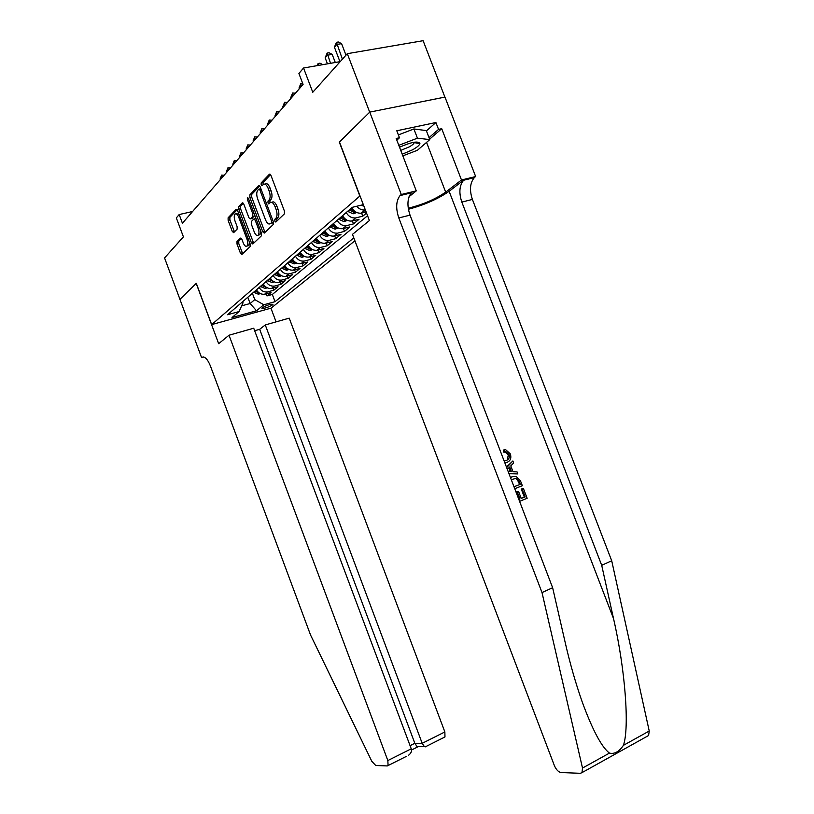 <?xml version="1.0" encoding="UTF-8"?>
<svg xmlns="http://www.w3.org/2000/svg" width="814" height="814" viewBox="0 0 814 814"><rect width="100%" height="100%" fill="white"/><g stroke="black" fill="none" stroke-linecap="round" stroke-linejoin="round"><path stroke-width="1.22" d="M274.837 221.133L275.895 221.978L284.391 213.868L284.432 211.121L270.94 175.376L269.414 174.216L261.172 182.916L261.152 184.839L262.189 185.653L263.268 184.524C264.906 183.374 266.514 184.605 268.091 188.238L269.2 191.188C270.482 195.146 270.441 198.077 269.088 199.979L268.01 201.068L267.989 202.971L269.037 203.795L270.106 202.727C271.764 201.587 273.392 202.859 274.99 206.522L276.099 209.473C277.371 213.38 277.33 216.28 275.987 218.152L274.857 219.251L274.837 221.133M271.764 202.35L271.978 202.299C273.636 201.16 275.264 202.421 276.852 206.084L277.971 209.035C279.233 212.942 279.202 215.832 277.849 217.714L276.709 218.803L276.862 221.062M270.533 174.603L263.034 182.499L263.115 184.676M264.957 184.147L265.14 184.106C266.778 182.957 268.386 184.188 269.963 187.82L271.072 190.761C272.354 194.719 272.314 197.649 270.95 199.552L269.872 200.641L269.983 202.859M272.497 304.914L272.944 304.324C270.482 303.998 266.951 305.128 262.332 307.723L261.904 308.303C264.357 308.628 267.887 307.499 272.497 304.914M237.006 241.544L237.006 244.047L240.486 253.307L241.86 254.477L250.152 246.561L250.152 244.027L237.535 210.46L236.152 209.32L228.103 217.806L228.124 220.35L232.305 231.502L233.669 232.651L237.118 229.151L237.118 226.607L235.012 221.011C233.994 217.887 233.994 215.598 235.012 214.143C236.243 213.299 237.474 214.316 238.716 217.196L246.998 239.255C248.005 242.348 248.016 244.607 247.008 246.032C245.747 246.876 244.495 245.838 243.244 242.918L241.87 239.265L240.476 238.105L237.006 241.544L238.777 241.107L238.777 243.61L242.684 253.693M270.95 199.552L269.088 199.979L270.94 199.562M359.808 195.94L339.316 142.145L369.698 112.179L347.303 53.683L312.779 92.267L303.551 68.01L298.911 73.474L303.073 84.412L182.417 223.219L179.182 214.55L176.333 217.898L183.415 236.864L164.56 257.936L179.965 299.369L196.276 283.272L211.681 324.613L360.002 195.899M262.8 231.888L264.265 233.079L273.301 224.46L273.341 221.764L260.134 186.721L258.649 185.572L249.878 194.831L249.857 197.517L262.8 231.888L264.621 231.441L265.089 232.305M258.649 185.572L259.178 185.46L258.649 185.572M261.467 235.755L252.828 244.007L251.404 242.826L238.756 209.178L238.756 206.573L242.318 202.808L243.732 203.948L248.911 217.714L250.336 218.874L252.778 216.422L252.788 213.787L247.354 199.349L247.375 197.476L248.372 198.28L261.487 233.14L261.467 235.755M347.303 53.683L423.117 40.7L444.902 97.11M266.188 293.834L266.972 295.92L271.062 292.521L265.161 294.108L267.368 291.931C263.878 292.287 261.141 290.812 259.147 287.495M273.026 288.064L273.83 290.211L278.032 286.721L272.069 288.319L274.338 286.08C270.818 286.436 268.04 284.931 266.025 281.563M280.026 282.143L280.861 284.361L285.175 280.769L279.151 282.377L281.502 280.077C277.93 280.423 275.132 278.897 273.097 275.488M287.23 276.068L288.085 278.347L292.511 274.664L286.426 276.272L288.848 273.911C285.246 274.257 282.407 272.7 280.342 269.241M294.607 269.821L295.502 272.181L300.04 268.396L293.895 270.014L296.388 267.572C292.755 267.918 289.886 266.341 287.8 262.83M302.198 263.41L303.113 265.842L307.784 261.955L301.577 263.573L304.141 261.07C300.468 261.406 297.568 259.798 295.451 256.237M309.992 256.817L310.938 259.33L315.73 255.331L309.462 256.959L312.118 254.375C308.394 254.711 305.464 253.073 303.317 249.471M317.999 250.051L318.976 252.635L323.911 248.524L317.572 250.152L320.309 247.497C316.554 247.822 313.583 246.164 311.406 242.501M326.231 243.081L327.238 245.747L332.316 241.524L325.915 243.162L328.744 240.425C324.949 240.74 321.947 239.041 319.739 235.338M334.696 235.907L335.744 238.675L340.964 234.33L334.493 235.958L337.413 233.14C333.577 233.455 330.545 231.725 328.307 227.961M343.406 228.531L344.495 231.39L349.867 226.913L343.335 228.551L346.347 225.641C342.47 225.946 339.397 224.186 337.128 220.37M352.381 220.93L353.5 223.891L359.035 219.281L352.431 220.92L355.545 217.928C351.628 218.223 348.514 216.422 346.215 212.546M361.609 213.105L362.779 216.168L366.534 213.044M354.914 240.781L271.062 308.15L211.681 324.613M266.972 295.92L272.334 294.464L275.04 301.679L353.815 237.902M275.04 301.679L263.817 304.762L256.502 310.775L232.01 317.541L239.072 311.559L227.493 314.743L352.259 207.336L363.339 204.66M351.79 207.733C354.121 211.66 357.254 213.472 361.202 213.176L366.137 211.996M362.779 216.168L356.145 217.806M353.5 223.891L346.937 225.529M344.495 231.39L338.003 233.028M335.744 238.675L329.314 240.303M327.238 245.747L320.879 247.385M318.976 252.635L312.678 254.263M310.938 259.33L304.701 260.948M303.113 265.842L296.947 267.46M295.502 272.181L289.387 273.789M288.085 278.347L282.041 279.955M280.861 284.361L274.878 285.958M273.83 290.211L267.898 291.819M272.334 294.464L367.562 215.73M247.802 297.252L250.152 303.52L254.762 299.613L252.401 293.305M192.592 211.508L179.182 214.55M340.191 61.63L303.551 68.01M241.656 305.83L250.152 303.52L256.502 310.775M242.623 301.719L243.03 302.808L239.072 311.559M365.344 209.91L365.028 209.971C361.874 210.287 359.106 209.056 356.725 206.257M342.541 215.7C344.831 219.556 347.934 221.337 351.831 221.042L352.431 220.92M333.567 223.433C335.826 227.228 338.878 228.978 342.745 228.673L343.335 228.551M324.847 230.932C327.075 234.676 330.097 236.396 333.913 236.08L334.493 235.958M316.381 238.227C318.569 241.911 321.561 243.6 325.335 243.274L325.915 243.162M308.15 245.309C310.317 248.952 313.268 250.6 317.002 250.274L317.572 250.152M300.142 252.198C302.279 255.779 305.199 257.407 308.903 257.071L309.462 256.959M292.358 258.903C294.475 262.434 297.354 264.031 301.017 263.695L301.577 263.573M284.788 265.415C286.874 268.905 289.723 270.472 293.345 270.126L293.895 270.014M237.362 241.453L238.227 243.752M277.421 271.764C279.477 275.203 282.295 276.74 285.887 276.394L286.426 276.272M270.248 277.94C272.273 281.329 275.061 282.855 278.612 282.499L279.151 282.377M263.258 283.954C265.262 287.301 268.02 288.797 271.53 288.441L272.069 288.319M256.451 289.815C258.425 293.121 261.152 294.597 264.631 294.23L265.161 294.108M254.762 299.613L263.817 304.762M259.737 185.968L251.709 194.424L251.689 197.1L264.621 231.441M275.386 221.968L275.101 221.072M268.6 203.846L268.254 202.91M271.418 222.558L271.449 220.675L259.88 189.977L258.842 189.163L257.743 190.313C256.43 192.216 256.4 195.106 257.672 198.992L265.517 219.811C267.073 223.412 268.661 224.684 270.299 223.626L273.392 221.917M260.856 188.655L259.198 189.082M271.428 222.548L273.27 222.1L272.141 223.189M243.355 203.215L240.557 206.156L240.557 208.76L253.642 243.223M251.689 218.559L254.843 215.476M254.283 232.021C255.576 235.002 256.868 236.05 258.18 235.154C259.228 233.669 259.239 231.349 258.211 228.195L255.22 220.248L253.775 219.078L251.333 221.52L251.323 224.135L254.283 232.021M258.74 235.012L259.992 234.707L260.785 231.268M255.993 218.518L254.243 218.966M241.453 238.461L238.777 241.107L236.996 241.544M247.619 245.879L248.789 245.584L249.542 242.419M238.889 214.041L236.202 213.868M237.169 209.727L229.874 217.399L229.894 219.933L234.463 231.837M345.981 55.159L341.575 43.661L336.772 44.455L334.412 47.181L339.957 61.671M342.399 59.168L336.457 42.297L338.38 41.982L341.575 43.661M334.412 47.181L336.457 42.297M402.218 154.233L412.525 149.817C417.022 147.324 419.485 145.238 419.912 143.579C418.376 140.741 411.579 141.951 399.521 147.212M400.732 150.376L409.167 146.927C412.25 145.207 413.929 143.783 414.204 142.633L414.163 142.236M398.382 134.91L413.899 128.968L426.302 130.576L429.782 139.611L417.389 150.295L402.838 155.861M398.799 145.309L417.44 138.177L429.782 139.611M413.899 128.968L417.44 138.177M518.844 499.43L519.953 498.982L517.205 491.788L518.498 491.269L521.255 498.453L525.132 496.876L522.049 488.838L523.341 488.319L521.275 489.082L524.348 497.12L521.214 498.361M518.498 491.269L516.168 492.114L518.813 499.338M504.11 460.928L506.125 460.51C508.821 459.656 509.808 457.672 509.086 454.548L506.064 451.831L504.802 451.811L504.436 449.745L503.469 450.111L503.815 452.177L505.138 452.177L508.343 454.823L507.305 459.574M408.404 209.279C424.623 204.874 438.197 198.881 449.125 191.3L464.295 179.67L475.661 176.567L444.973 97.09L369.749 112.118L339.469 141.992L369.393 220.553L352.472 234.371L554.354 765.536C556.176 769.708 558.424 772.048 561.08 772.567L580.341 773.3L582 772.618L582.509 768.06L542.012 592.572L398.809 217.948C395.635 208.333 396.042 200.875 400.03 195.584L401.282 194.505L369.749 112.118M542.012 592.572L552.635 587.718L565.12 642.175C569.871 663.034 575.539 682.865 582.122 701.678C592.47 729.944 601.577 747.089 609.452 753.103C614.458 754.303 619.108 751.719 623.402 745.359C629.69 727.787 625.183 669.057 613.532 618.62L601.709 565.323L461.823 202.086C458.75 192.745 459.361 185.46 463.644 180.23L464.295 179.67M509.004 473.707L517.836 473.952L508.831 473.27M506.654 467.582L512.871 460.978L506.461 467.073M601.709 565.323L611.711 560.765L472.395 199.43C469.342 190.13 469.983 182.875 474.318 177.645L474.969 177.096M411.243 192.877L411.355 192.847C407.315 198.128 406.868 205.555 410.032 215.13L552.635 587.718M623.402 745.359L649.236 731.023L611.711 560.765M401.282 194.505L416.269 190.883L396.174 138.472L399.481 137.77L396.825 140.171M426.414 130.871L435.907 122.527L396.794 130.769L399.481 137.77M435.907 122.527L438.553 129.385L441.727 128.704L461.487 179.986L475.661 176.567M408.231 208.211C422.771 204.64 435.256 199.288 445.685 192.145L461.487 179.986M416.269 190.883L409.066 196.683M649.236 731.023L648.585 735.52L647.364 736.202M441.727 128.704L429.609 139.163M429.019 137.637L438.553 129.385M414.631 142.165L414.855 142.745M504.802 451.811L503.815 452.177M509.086 454.548L508.343 454.823M504.436 449.745L505.809 449.806L510.317 453.876C511.599 458.16 510.449 461.009 506.868 462.433L505.84 462.8M506.868 462.433L504.863 462.891M512.871 460.978L513.654 463.013L510.785 465.903L513.003 471.713L517.063 471.906L517.836 473.952M508.15 471.479L511.487 471.642L509.706 466.992L507.336 469.363M508.862 467.826L510.307 471.581M510.551 477.767L512.382 476.76L516.076 476.322L520.472 480.82L522.344 485.704L514.753 488.726M514.01 486.803L520.309 484.289L519.24 481.481L516.239 478.245L511.294 479.7M512.382 476.76L511.345 477.116M520.309 484.289L513.99 486.741M519.24 481.481L518.457 481.735L519.536 484.544M517.216 478.581L516.351 478.866L518.457 481.735M516.239 478.245L515.303 478.561L516.351 478.866M523.341 488.319L527.157 498.28L519.586 501.363M522.049 488.838L521.275 489.082M525.132 496.876L524.348 497.12M517.205 491.788L516.168 492.114M519.953 498.982L518.915 499.297M229.019 335.226L387.84 760.551L411.253 748.809L253.724 328.215L229.019 335.226L218.671 343.681L196.184 283.364L179.935 299.389L201.597 357.631L203.785 357M406.41 756.369L387.291 765.933L375.742 765.496L371.825 761.334L310.541 634.991L210.368 365.842C207.448 358.893 204.629 356.064 201.913 357.366L201.597 357.631M270.94 308.191L276.078 321.866M265.272 324.939L422.191 743.324L444.861 731.949L289.214 318.142L265.272 324.939L259.676 329.304L254.66 330.738M444.861 731.949L444.973 736.935L444.281 737.281M388.085 765.608L387.84 760.551M259.676 329.304L414.835 743.294L422.191 743.324L424.359 746.58L425.987 746.509M411.518 750.02L417.938 746.794L416.992 746.519L414.835 743.294L410.073 745.675M408.455 755.341C411.09 753.306 412.026 751.129 411.253 748.809M335.287 62.485L332.193 54.406L327.442 55.21L325.152 57.845L327.452 63.848M330.535 63.309L327.157 53.063L329.049 52.747L332.193 54.406M325.152 57.845L327.157 53.063M363.644 205.454L359.961 205.474M316.911 65.69L318.132 63.502L320.004 63.177L322.802 64.662M318.132 63.502L318.376 65.435M356.797 212.515L353.144 213.807L347.598 211.345M354.853 211.375L350.478 208.872M349.359 209.829L353.724 212.332L355.494 211.813L353.144 213.807M347.425 220.38L343.976 221.601L338.492 219.19M345.512 219.241L341.28 216.789M340.201 217.714L344.515 220.177L346.194 219.709L343.976 221.601M301.394 86.335L301.109 85.562L299.013 87.973L299.308 88.736M302.248 85.358L301.109 85.562L300.875 83.455L302.594 83.15M299.013 87.973L300.875 83.455M338.339 228.012L335.063 229.161L329.65 226.801M336.426 226.862L332.356 224.471M331.308 225.376L335.572 227.788L337.159 227.371L335.063 229.161M293.121 95.849L292.837 95.096L290.802 97.436L291.097 98.189M293.966 94.882L292.837 95.096L292.623 93L295.431 93.203M290.802 97.436L292.623 93M329.507 235.419L326.414 236.508L321.062 234.198M327.604 234.269L323.697 231.929M322.67 232.804L326.882 235.175L328.388 234.808M285.093 105.098L284.808 104.345L282.834 106.624L283.119 107.367M285.928 104.141L284.808 104.345L284.605 102.269L287.383 102.462M282.834 106.624L284.605 102.269M320.94 242.623L318.009 243.651L312.718 241.382M319.037 241.453L315.272 239.174M314.285 240.028L318.447 242.358L319.861 242.033M277.279 114.082L277.004 113.339L275.081 115.557L275.366 116.29M278.103 113.136L277.004 113.339L276.821 111.284L279.558 111.457M275.081 115.557L276.821 111.284M312.607 249.613L309.839 250.59L304.599 248.362M310.714 248.443L307.092 246.215M306.125 247.049L310.236 249.338L311.569 249.053M269.688 122.812L269.414 122.09L267.552 124.237L267.826 124.959M270.502 121.876L269.414 122.09L269.251 120.034L271.947 120.207M267.552 124.237L269.251 120.034M304.507 256.42L301.892 257.336L296.713 255.148M302.625 255.24L299.135 253.073M298.199 253.876L302.259 256.125L303.51 255.871M262.301 131.308L262.037 130.596L260.215 132.682L260.49 133.394M263.115 130.372L262.037 130.596L261.884 128.551L264.55 128.724M260.215 132.682L261.884 128.551M296.632 263.034L294.159 263.909L289.041 261.762M294.749 261.843L291.392 259.727M290.486 260.521L294.505 262.729L295.675 262.505M255.118 139.57L254.853 138.868L253.093 140.893L253.358 141.605M255.922 138.645L254.853 138.868L254.721 136.844L257.356 137.006M253.093 140.893L254.721 136.844M288.98 269.475L286.63 270.299L281.573 268.182M287.098 268.274L283.862 266.209M282.977 266.982L286.945 269.149L288.044 268.966M248.128 147.619L247.863 146.917L246.154 148.891L246.408 149.593M248.931 146.703L247.863 146.917L247.751 144.912L250.356 145.065M246.154 148.891L247.751 144.912M281.522 275.743L279.304 276.516L274.298 274.45M279.64 274.532L276.536 272.527M275.671 273.27L279.599 275.407L280.616 275.244M241.32 155.443L241.066 154.752L239.387 156.685L239.652 157.377M242.114 154.538L241.066 154.752L240.954 152.757L243.528 152.91M239.387 156.685L240.954 152.757M274.257 281.848L272.171 282.57L267.226 280.545M272.385 280.627L269.393 278.673M268.549 279.395L273.382 281.359M234.697 163.075L234.442 162.393L232.804 164.265L233.069 164.947M235.48 162.169L234.442 162.393L234.34 160.409L236.884 160.551M232.804 164.265L234.34 160.409M267.196 287.79L265.222 288.482L260.327 286.477M265.313 286.559L262.444 284.656M261.62 285.358L266.331 287.311M228.235 170.502L227.981 169.831L226.394 171.662L226.648 172.334M229.009 169.607L227.981 169.831L227.9 167.857L230.413 167.999M226.394 171.662L227.9 167.857M260.307 293.579L258.445 294.23L253.602 292.267M258.425 292.338L255.667 290.486M254.863 291.178L259.463 293.111M221.947 177.747L221.693 177.076L220.146 178.866L220.391 179.528M222.71 176.862L221.693 177.076L221.622 175.122L224.104 175.254M220.146 178.866L221.622 175.122M361.803 213.065L365.394 210.043M277.808 217.755L275.946 218.203M277.971 209.035L276.099 209.473M276.852 206.084L274.99 206.522M269.872 200.641L268.01 201.068L269.872 200.641M271.072 190.761L269.2 191.188M269.963 187.82L268.091 188.238M263.034 182.499L261.172 182.916M269.973 174.104L269.403 174.227M274.857 219.251L276.709 218.803L274.867 219.241M251.689 197.1L249.857 197.517M251.709 194.424L249.878 194.831M272.802 220.35L271.449 220.675M261.243 189.672L259.88 189.977M253.195 242.379L251.404 242.826M240.557 208.76L238.756 209.178M240.557 206.156L238.756 206.573M252.157 218.447L250.336 218.874M254.599 215.995L252.778 216.422L254.599 215.995M254.09 213.482L252.788 213.787M248.667 199.054L247.354 199.349M259.513 227.879L258.211 228.195M256.522 219.943L255.22 220.248M248.239 238.95L246.998 239.255M239.957 216.9L238.716 217.196M234.076 231.084L232.305 231.502M229.894 219.933L228.124 220.35M229.874 217.399L228.103 217.806M242.246 252.859L240.486 253.307M238.777 243.61L237.006 244.047M613.532 618.62L449.125 191.3M461.823 202.086L472.395 199.43M410.032 215.13L398.809 217.948M582.509 768.06L609.452 753.103M411.965 192.287L400.63 195.024M426.556 142.399L445.685 192.145M203.439 356.929L201.913 357.366M362.993 205.688L363.553 205.22M353.541 213.716L355.657 211.915M350.936 209.351L352.126 208.323M348.046 211.833L349.817 210.317M353.205 210.958L353.724 212.332M344.363 221.51L346.357 219.811M341.727 217.257L342.867 216.28M338.939 219.658L340.649 218.193M344.007 218.844L344.515 220.177M335.449 229.07L337.322 227.472M332.804 224.939L333.882 224.003M330.087 227.269L331.746 225.844M335.083 226.506L335.572 227.788M326.79 236.416L328.561 234.92M324.135 232.387L325.162 231.502M321.489 234.656L323.107 233.262M326.414 233.944L326.882 235.175M318.376 243.559L320.044 242.145M315.71 239.631L316.687 238.787M313.146 241.829L314.713 240.486M317.989 241.168L318.447 242.358M310.205 250.498L311.772 249.176M307.519 246.662L308.455 245.859M305.026 248.809L306.552 247.497M309.808 248.189L310.236 249.338M302.248 257.255L303.724 256.003M299.552 253.51L300.447 252.737M297.13 255.586L298.616 254.314M301.841 255.016L302.259 256.125M294.515 263.817L295.899 262.647M291.809 260.165L292.664 259.432M289.448 262.189L290.893 260.948M294.098 261.66L294.505 262.729M286.986 270.207L288.278 269.108M284.279 266.636L285.083 265.944M281.98 268.61L283.384 267.409M286.559 268.121L286.945 269.149M279.66 276.424L280.871 275.397M276.943 272.944L277.716 272.283M274.705 274.867L276.068 273.687M279.222 274.41L279.599 275.407M272.517 282.489L273.657 281.522M269.8 279.08L270.533 278.449M267.623 280.952L268.956 279.812M272.079 280.535L272.436 281.491M265.567 288.39L266.626 287.495M262.841 285.063L263.543 284.462M260.714 286.884L262.016 285.765M265.12 286.497L265.466 287.423M258.791 294.139L259.778 293.305M256.054 290.893L256.725 290.313M253.988 292.664L255.26 291.575M258.333 292.307L258.669 293.213M361.202 213.176L365.028 209.971M351.831 221.042L355.545 217.928M342.745 228.673L346.347 225.641M333.913 236.08L337.413 233.14M325.335 243.274L328.744 240.425M317.002 250.274L320.309 247.497M308.903 257.071L312.118 254.375M301.017 263.695L304.141 261.07M293.345 270.126L296.388 267.572M285.887 276.394L288.848 273.911M278.612 282.499L281.502 280.077M271.53 288.441L274.338 286.08M264.631 294.23L267.368 291.931M277.849 217.714L275.987 218.152M269.963 174.094L269.414 174.216M259.992 234.707L258.18 235.154M248.789 245.584L247.008 246.032M414.204 142.633L419.912 143.579M411.355 192.847L400.03 195.584M463.644 180.23L474.318 177.645M582 772.618L648.585 735.52M505.138 452.177L506.064 451.831M444.973 736.935L425.295 746.855M416.992 746.519L424.359 746.58M363.482 205.036L362.606 205.779M328.408 234.819L326.414 236.508M319.892 242.053L318.009 243.651M311.62 249.084L309.839 250.59M303.571 255.911L301.892 257.336M295.747 262.556L294.159 263.909M288.136 269.017L286.63 270.299M280.728 275.315L279.304 276.516M273.514 281.441L272.171 282.57M266.483 287.403L265.222 288.482M259.635 293.223L258.445 294.23"/></g></svg>

